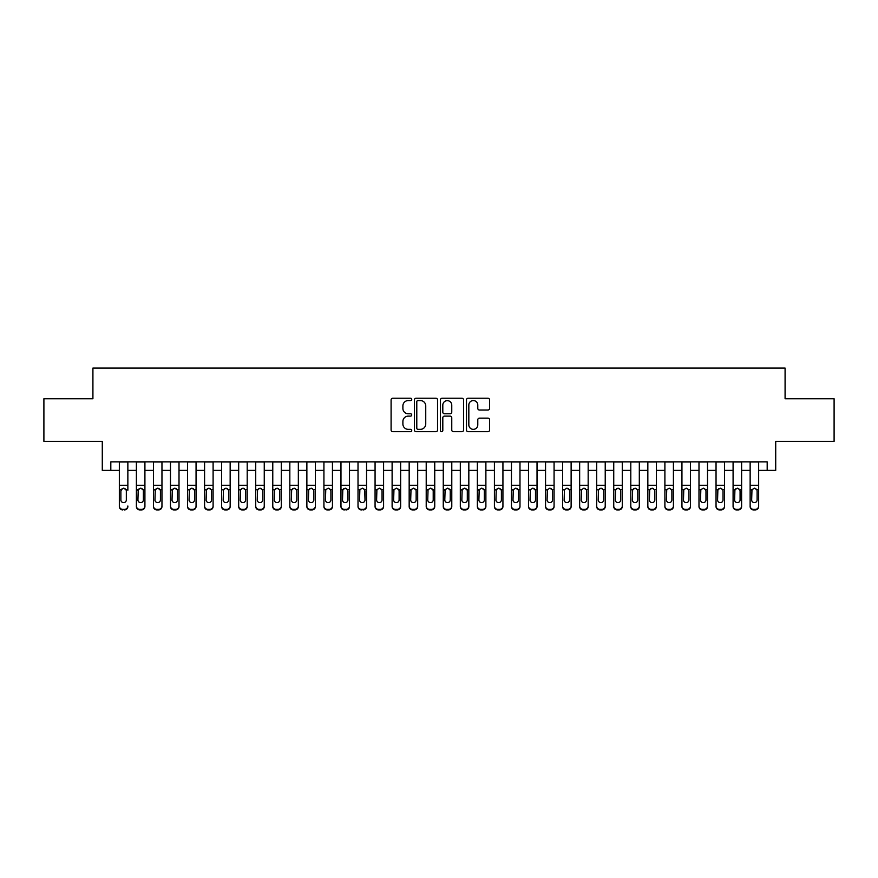 <?xml version="1.0" encoding="UTF-8"?>
<svg xmlns="http://www.w3.org/2000/svg" width="878" height="878" viewBox="0 0 878 878"><rect width="100%" height="100%" fill="white"/><g stroke="black" fill="none" stroke-linecap="round" stroke-linejoin="round"><path stroke-width="1.32" d="M411.727 399.402A1.174 1.174 0 0 0 410.553 398.228L392.773 398.228A1.668 1.668 0 0 0 391.094 399.896L391.094 430.022A1.668 1.668 0 0 0 392.773 431.691L410.553 431.691A1.174 1.174 0 0 0 411.727 430.527A1.174 1.174 0 0 0 410.553 429.353L408.248 429.353A5.356 5.356 0 0 1 402.892 423.997L402.892 421.484A5.356 5.356 0 0 1 408.248 416.128L410.553 416.128A1.174 1.174 0 0 0 411.727 414.965A1.174 1.174 0 0 0 410.553 413.79L408.248 413.79A5.356 5.356 0 0 1 402.892 408.435L402.892 405.921A5.356 5.356 0 0 1 408.248 400.566L410.553 400.566A1.174 1.174 0 0 0 411.727 399.402M487.905 410.026A1.668 1.668 0 0 0 489.584 408.347L489.584 399.896A1.668 1.668 0 0 0 487.905 398.228L468.161 398.228A1.668 1.668 0 0 0 466.481 399.896L466.481 430.022A1.668 1.668 0 0 0 468.161 431.691L487.905 431.691A1.668 1.668 0 0 0 489.584 430.022L489.584 419.816A1.668 1.668 0 0 0 487.905 418.137L479.454 418.137A1.668 1.668 0 0 0 477.786 419.816L477.786 424.875A4.478 4.478 0 0 1 473.308 429.353A4.478 4.478 0 0 1 468.83 424.875L468.83 405.043A4.478 4.478 0 0 1 473.308 400.566A4.478 4.478 0 0 1 477.786 405.043L477.786 408.347A1.668 1.668 0 0 0 479.454 410.026L487.905 410.026M110.815 470.367L110.815 461.85L767.185 461.85L767.185 470.367L775.713 470.367L775.713 441.382L834.1 441.382L834.1 398.766L785.086 398.766L785.086 368.08L92.914 368.08L92.914 398.766L43.9 398.766L43.9 441.382L102.287 441.382L102.287 470.367L119.342 470.367M437.54 399.896A1.668 1.668 0 0 0 435.861 398.228L416.117 398.228A1.668 1.668 0 0 0 414.438 399.896L414.438 430.022A1.668 1.668 0 0 0 416.117 431.691L435.861 431.691A1.668 1.668 0 0 0 437.54 430.022L437.54 399.896M442.139 398.228L461.883 398.228A1.668 1.668 0 0 1 463.562 399.896L463.562 430.022A1.668 1.668 0 0 1 461.883 431.691L453.432 431.691A1.668 1.668 0 0 1 451.764 430.022L451.764 417.807A1.668 1.668 0 0 0 450.085 416.128L444.477 416.128A1.668 1.668 0 0 0 442.808 417.807L442.808 430.527A1.174 1.174 0 0 1 441.634 431.691A1.174 1.174 0 0 1 440.46 430.527L440.46 399.896A1.668 1.668 0 0 1 442.139 398.228M127.859 470.367L136.386 470.367M144.914 470.367L153.441 470.367M161.958 470.367L170.486 470.367M179.013 470.367L187.53 470.367M196.057 470.367L204.585 470.367M213.102 470.367L221.629 470.367M230.157 470.367L238.684 470.367M247.201 470.367L255.728 470.367M264.256 470.367L272.773 470.367M281.3 470.367L289.828 470.367M298.344 470.367L306.872 470.367M315.4 470.367L323.927 470.367M332.444 470.367L340.971 470.367M349.499 470.367L358.015 470.367M366.543 470.367L375.071 470.367M383.587 470.367L392.115 470.367M400.642 470.367L409.17 470.367M417.687 470.367L426.214 470.367M434.742 470.367L443.258 470.367M451.786 470.367L460.313 470.367M468.83 470.367L477.358 470.367M485.885 470.367L494.413 470.367M502.929 470.367L511.457 470.367M519.985 470.367L528.501 470.367M537.029 470.367L545.556 470.367M554.073 470.367L562.6 470.367M571.128 470.367L579.656 470.367M588.172 470.367L596.7 470.367M605.227 470.367L613.744 470.367M622.272 470.367L630.799 470.367M639.316 470.367L647.843 470.367M656.371 470.367L664.898 470.367M673.415 470.367L681.943 470.367M690.47 470.367L698.987 470.367M707.514 470.367L716.042 470.367M724.559 470.367L733.086 470.367M741.614 470.367L750.141 470.367M758.658 470.367L767.185 470.367M417.961 400.566A1.174 1.174 0 0 0 416.787 401.74L416.787 428.179A1.174 1.174 0 0 0 417.961 429.353L420.386 429.353A5.356 5.356 0 0 0 425.742 423.997L425.742 405.921A5.356 5.356 0 0 0 420.386 400.566L417.961 400.566M451.764 405.131A4.478 4.478 0 0 0 447.286 400.653A4.478 4.478 0 0 0 442.808 405.131L442.808 412.111A1.668 1.668 0 0 0 444.477 413.79L450.085 413.79A1.668 1.668 0 0 0 451.764 412.111L451.764 405.131M119.342 461.85L119.342 506.002A3.413 3.38 -0 0 0 122.744 509.383L124.456 509.383A3.413 3.38 -0 0 0 127.859 506.002L127.859 506.54A3.413 3.38 180 0 1 124.456 509.92L124.456 509.383M127.859 490.209L127.859 461.85M126.333 499.911L126.333 490.934L126.333 499.911A2.733 2.711 180 0 1 123.6 502.622A2.733 2.711 180 0 0 126.333 499.911M120.879 500.449L120.879 499.911A2.733 2.711 180 0 0 123.6 502.622A2.733 2.711 180 0 1 120.879 499.911L120.879 490.725M122.174 488.596L120.879 490.934L121.175 489.683L123.6 488.19L126.026 489.683L126.333 490.934M125.027 488.596L123.6 488.19M122.744 509.383L124.456 509.92M122.744 509.92A3.413 3.38 180 0 1 119.342 506.54L119.342 506.002M136.386 490.209L136.386 506.002A3.413 3.38 0 0 0 139.8 509.383L141.501 509.383A3.413 3.38 0 0 0 144.914 506.002L144.914 506.54A3.413 3.38 180 0 1 141.501 509.92L141.501 509.383M143.377 499.911L143.377 490.934L143.377 499.911A2.733 2.711 180 0 1 140.656 502.622A2.733 2.711 180 0 0 143.377 499.911M137.923 500.449L137.923 499.911A2.733 2.711 180 0 0 140.656 502.622M139.229 488.596L137.923 490.725M142.071 488.596L140.656 488.19L143.081 489.683L143.377 490.934M153.441 490.209L153.441 506.002A3.413 3.38 0 0 0 156.844 509.383L158.556 509.383A3.413 3.38 0 0 0 161.958 506.002L161.958 506.54A3.413 3.38 180 0 1 158.556 509.92L158.556 509.383M160.422 499.911L160.422 490.934L160.422 499.911A2.733 2.711 180 0 1 157.7 502.622A2.733 2.711 180 0 0 160.422 499.911M154.967 500.449L154.967 499.911A2.733 2.711 180 0 0 157.7 502.622M156.273 488.596L154.967 490.725M159.127 488.596L157.7 488.19L160.125 489.683L160.422 490.934M170.486 490.209L170.486 506.002A3.413 3.38 0 0 0 173.899 509.383L175.6 509.383A3.413 3.38 0 0 0 179.013 506.002L179.013 506.54A3.413 3.38 180 0 1 175.6 509.92L175.6 509.383M177.477 499.911L177.477 490.934L177.477 499.911A2.733 2.711 180 0 1 174.744 502.622A2.733 2.711 180 0 0 177.477 499.911M172.022 500.449L172.022 499.911A2.733 2.711 180 0 0 174.744 502.622M173.328 488.596L172.022 490.725M176.171 488.596L174.744 488.19L177.169 489.683L177.477 490.934M187.53 490.209L187.53 506.002A3.413 3.38 0 0 0 190.943 509.383L192.644 509.383A3.413 3.38 0 0 0 196.057 506.002L196.057 506.54A3.413 3.38 180 0 1 192.644 509.92L192.644 509.383M194.521 499.911L194.521 490.934L194.521 499.911A2.733 2.711 180 0 1 191.799 502.622A2.733 2.711 180 0 0 194.521 499.911M189.066 500.449L189.066 499.911A2.733 2.711 180 0 0 191.799 502.622M190.372 488.596L189.066 490.725M193.215 488.596L191.799 488.19L194.225 489.683L194.521 490.934M144.914 461.85L144.914 506.54M136.386 461.85L136.386 506.54A3.413 3.38 180 0 0 139.8 509.92L141.501 509.92M136.386 489.683L138.23 489.683L137.923 499.911M138.23 489.683L140.656 488.19M161.958 461.85L161.958 506.54M153.441 461.85L153.441 506.54A3.413 3.38 180 0 0 156.844 509.92L158.556 509.92M153.441 489.683L155.274 489.683L154.967 499.911M155.274 489.683L157.7 488.19M179.013 461.85L179.013 506.54M170.486 461.85L170.486 506.54A3.413 3.38 180 0 0 173.899 509.92L175.6 509.92M170.486 489.683L172.318 489.683L172.022 499.911M172.318 489.683L174.744 488.19M196.057 461.85L196.057 506.54M187.53 461.85L187.53 506.54A3.413 3.38 180 0 0 190.943 509.92L192.644 509.92M187.53 489.683L189.374 489.683L189.066 499.911M189.374 489.683L191.799 488.19M204.585 490.209L204.585 506.002A3.413 3.38 0 0 0 207.987 509.383L209.699 509.383A3.413 3.38 0 0 0 213.102 506.002L213.102 506.54A3.413 3.38 180 0 1 209.699 509.92L209.699 509.383M211.576 499.911L211.576 490.934L211.576 499.911A2.733 2.711 180 0 1 208.843 502.622A2.733 2.711 180 0 0 211.576 499.911M206.121 500.449L206.121 499.911A2.733 2.711 180 0 0 208.843 502.622M207.417 488.596L206.121 490.725M210.27 488.596L208.843 488.19L211.269 489.683L211.576 490.934M213.102 461.85L213.102 506.54M204.585 461.85L204.585 506.54A3.413 3.38 180 0 0 207.987 509.92L209.699 509.92M204.585 489.683L206.418 489.683L206.121 499.911M206.418 489.683L208.843 488.19M221.629 490.209L221.629 506.002A3.413 3.38 0 0 0 225.042 509.383L226.743 509.383A3.413 3.38 0 0 0 230.157 506.002L230.157 506.54A3.413 3.38 180 0 1 226.743 509.92L226.743 509.383M228.62 499.911L228.62 490.934L228.62 499.911A2.733 2.711 180 0 1 225.898 502.622A2.733 2.711 180 0 0 228.62 499.911M223.166 500.449L223.166 499.911A2.733 2.711 180 0 0 225.898 502.622M224.472 488.596L223.166 490.725M227.314 488.596L225.898 488.19L228.324 489.683L228.62 490.934M230.157 461.85L230.157 506.54M221.629 461.85L221.629 506.54A3.413 3.38 180 0 0 225.042 509.92L226.743 509.92M221.629 489.683L223.462 489.683L223.166 499.911M223.462 489.683L225.898 488.19M238.684 490.209L238.684 506.002A3.413 3.38 0 0 0 242.087 509.383L243.799 509.383A3.413 3.38 0 0 0 247.201 506.002L247.201 506.54A3.413 3.38 180 0 1 243.799 509.92L243.799 509.383M245.664 499.911L245.664 490.934L245.664 499.911A2.733 2.711 180 0 1 242.943 502.622A2.733 2.711 180 0 0 245.664 499.911M240.21 500.449L240.21 499.911A2.733 2.711 180 0 0 242.943 502.622M241.516 488.596L240.21 490.725M244.369 488.596L242.943 488.19L245.368 489.683L245.664 490.934M247.201 461.85L247.201 506.54M238.684 461.85L238.684 506.54A3.413 3.38 180 0 0 242.087 509.92L243.799 509.92M238.684 489.683L240.517 489.683L240.21 499.911M240.517 489.683L242.943 488.19M255.728 490.209L255.728 506.002A3.413 3.38 0 0 0 259.142 509.383L260.843 509.383A3.413 3.38 0 0 0 264.256 506.002L264.256 506.54A3.413 3.38 180 0 1 260.843 509.92L260.843 509.383M262.72 499.911L262.72 490.934L262.72 499.911A2.733 2.711 180 0 1 259.987 502.622A2.733 2.711 180 0 0 262.72 499.911M257.265 500.449L257.265 499.911A2.733 2.711 180 0 0 259.987 502.622M258.571 488.596L257.265 490.725M261.414 488.596L259.987 488.19L262.412 489.683L262.72 490.934M264.256 461.85L264.256 506.54M255.728 461.85L255.728 506.54A3.413 3.38 180 0 0 259.142 509.92L260.843 509.92M255.728 489.683L257.561 489.683L257.265 499.911M257.561 489.683L259.987 488.19M272.773 490.209L272.773 506.002A3.413 3.38 0 0 0 276.186 509.383L277.887 509.383A3.413 3.38 0 0 0 281.3 506.002L281.3 506.54A3.413 3.38 180 0 1 277.887 509.92L277.887 509.383M279.764 499.911L279.764 490.934L279.764 499.911A2.733 2.711 180 0 1 277.042 502.622A2.733 2.711 180 0 0 279.764 499.911M274.309 500.449L274.309 499.911A2.733 2.711 180 0 0 277.042 502.622M275.615 488.596L274.309 490.725M278.458 488.596L277.042 488.19L279.467 489.683L279.764 490.934M281.3 461.85L281.3 506.54M272.773 461.85L272.773 506.54A3.413 3.38 180 0 0 276.186 509.92L277.887 509.92M272.773 489.683L274.616 489.683L274.309 499.911M274.616 489.683L277.042 488.19M289.828 490.209L289.828 506.002A3.413 3.38 0 0 0 293.23 509.383L294.942 509.383A3.413 3.38 0 0 0 298.344 506.002L298.344 506.54A3.413 3.38 180 0 1 294.942 509.92L294.942 509.383M296.819 499.911L296.819 490.934L296.819 499.911A2.733 2.711 180 0 1 294.086 502.622A2.733 2.711 180 0 0 296.819 499.911M291.364 500.449L291.364 499.911A2.733 2.711 180 0 0 294.086 502.622M292.659 488.596L291.364 490.725M295.513 488.596L294.086 488.19L296.512 489.683L296.819 490.934M298.344 461.85L298.344 506.54M289.828 461.85L289.828 506.54A3.413 3.38 180 0 0 293.23 509.92L294.942 509.92M289.828 489.683L291.661 489.683L291.364 499.911M291.661 489.683L294.086 488.19M306.872 490.209L306.872 506.002A3.413 3.38 0 0 0 310.285 509.383L311.986 509.383A3.413 3.38 0 0 0 315.4 506.002L315.4 506.54A3.413 3.38 180 0 1 311.986 509.92L311.986 509.383M313.863 499.911L313.863 490.934L313.863 499.911A2.733 2.711 180 0 1 311.141 502.622A2.733 2.711 180 0 0 313.863 499.911M308.408 500.449L308.408 499.911A2.733 2.711 180 0 0 311.141 502.622M309.714 488.596L308.408 490.725M312.557 488.596L311.141 488.19L313.567 489.683L313.863 490.934M315.4 461.85L315.4 506.54M306.872 461.85L306.872 506.54A3.413 3.38 180 0 0 310.285 509.92L311.986 509.92M306.872 489.683L308.705 489.683L308.408 499.911M308.705 489.683L311.141 488.19M323.927 490.209L323.927 506.002A3.413 3.38 0 0 0 327.329 509.383L329.041 509.383A3.413 3.38 0 0 0 332.444 506.002L332.444 506.54A3.413 3.38 180 0 1 329.041 509.92L329.041 509.383M330.907 499.911L330.907 490.934L330.907 499.911A2.733 2.711 180 0 1 328.185 502.622A2.733 2.711 180 0 0 330.907 499.911M325.453 500.449L325.453 499.911A2.733 2.711 180 0 0 328.185 502.622M329.612 488.596L328.185 488.19L325.76 489.683L325.453 490.725M332.444 461.85L332.444 506.54M323.927 461.85L323.927 506.54A3.413 3.38 180 0 0 327.329 509.92L329.041 509.92M325.453 499.911L325.76 489.683L328.185 488.19L330.611 489.683L330.907 490.934M349.499 461.85L349.499 506.54A3.413 3.38 180 0 1 346.086 509.92L346.086 509.383A3.413 3.38 0 0 0 349.499 506.002L349.499 506.54M340.971 461.85L340.971 506.002A3.413 3.38 0 0 0 344.385 509.383L346.086 509.383M344.385 509.383L346.086 509.92M344.385 509.92A3.413 3.38 180 0 1 340.971 506.54L340.971 490.209M347.655 489.683L347.962 499.911A2.733 2.711 180 0 1 345.23 502.622A2.733 2.711 180 0 1 342.508 499.911L342.804 489.683L345.23 488.19L347.655 489.683L349.499 489.683M366.543 461.85L366.543 506.54A3.413 3.38 180 0 1 363.13 509.92L363.13 509.383A3.413 3.38 0 0 0 366.543 506.002L366.543 506.54M358.015 461.85L358.015 506.002A3.413 3.38 0 0 0 361.429 509.383L363.13 509.383M361.429 509.383L363.13 509.92M361.429 509.92A3.413 3.38 180 0 1 358.015 506.54L358.015 490.209M364.71 489.683L365.007 499.911A2.733 2.711 180 0 1 362.285 502.622A2.733 2.711 180 0 1 359.552 499.911L359.859 489.683L362.285 488.19L364.71 489.683L366.543 489.683M345.23 502.622A2.733 2.711 180 0 0 347.962 499.911L347.962 490.934M343.814 488.596L342.508 490.725M346.656 488.596L345.23 488.19M362.285 502.622A2.733 2.711 180 0 0 365.007 499.911L365.007 490.934M363.701 488.596L362.285 488.19L359.859 489.683L359.552 490.725M375.071 490.209L375.071 506.002A3.413 3.38 0 0 0 378.473 509.383L380.185 509.383A3.413 3.38 0 0 0 383.587 506.002L383.587 506.54A3.413 3.38 180 0 1 380.185 509.92L380.185 509.383M382.062 499.911L382.062 490.934L382.062 499.911A2.733 2.711 180 0 1 379.329 502.622A2.733 2.711 180 0 0 382.062 499.911M376.607 500.449L376.607 499.911A2.733 2.711 180 0 0 379.329 502.622M380.756 488.596L379.329 488.19L376.903 489.683L376.607 490.725M383.587 461.85L383.587 506.54M375.071 461.85L375.071 506.54A3.413 3.38 180 0 0 378.473 509.92L380.185 509.92M376.607 499.911L376.903 489.683L379.329 488.19L381.754 489.683L382.062 490.934M392.115 490.209L392.115 506.002A3.413 3.38 0 0 0 395.528 509.383L397.229 509.383A3.413 3.38 0 0 0 400.642 506.002L400.642 506.54A3.413 3.38 180 0 1 397.229 509.92L397.229 509.383M399.106 499.911L399.106 490.934L399.106 499.911A2.733 2.711 180 0 1 396.384 502.622A2.733 2.711 180 0 0 399.106 499.911M393.651 500.449L393.651 499.911A2.733 2.711 180 0 0 396.384 502.622M397.8 488.596L396.384 488.19L393.948 489.683L393.651 490.725M400.642 461.85L400.642 506.54M392.115 461.85L392.115 506.54A3.413 3.38 180 0 0 395.528 509.92L397.229 509.92M393.651 499.911L393.948 489.683L396.384 488.19L398.81 489.683L399.106 490.934M409.17 490.209L409.17 506.002A3.413 3.38 0 0 0 412.572 509.383L414.284 509.383A3.413 3.38 0 0 0 417.687 506.002L417.687 506.54A3.413 3.38 180 0 1 414.284 509.92L414.284 509.383M416.15 499.911L416.15 490.934L416.15 499.911A2.733 2.711 180 0 1 413.428 502.622A2.733 2.711 180 0 0 416.15 499.911M410.695 500.449L410.695 499.911A2.733 2.711 180 0 0 413.428 502.622M414.855 488.596L413.428 488.19L411.003 489.683L410.695 490.725M417.687 461.85L417.687 506.54M409.17 461.85L409.17 506.54A3.413 3.38 180 0 0 412.572 509.92L414.284 509.92M410.695 499.911L411.003 489.683L413.428 488.19L415.854 489.683L416.15 490.934M426.214 490.209L426.214 506.002A3.413 3.38 0 0 0 429.627 509.383L431.328 509.383A3.413 3.38 0 0 0 434.742 506.002L434.742 506.54A3.413 3.38 180 0 1 431.328 509.92L431.328 509.383M433.205 499.911L433.205 490.934L433.205 499.911A2.733 2.711 180 0 1 430.472 502.622A2.733 2.711 180 0 0 433.205 499.911M427.751 500.449L427.751 499.911A2.733 2.711 180 0 0 430.472 502.622M431.899 488.596L430.472 488.19L428.047 489.683L427.751 490.725M434.742 461.85L434.742 506.54M426.214 461.85L426.214 506.54A3.413 3.38 180 0 0 429.627 509.92L431.328 509.92M427.751 499.911L428.047 489.683L430.472 488.19L432.898 489.683L433.205 490.934M443.258 490.209L443.258 506.002A3.413 3.38 0 0 0 446.672 509.383L448.373 509.383A3.413 3.38 0 0 0 451.786 506.002L451.786 506.54A3.413 3.38 180 0 1 448.373 509.92L448.373 509.383M450.249 499.911L450.249 490.934L450.249 499.911A2.733 2.711 180 0 1 447.528 502.622A2.733 2.711 180 0 0 450.249 499.911M444.795 500.449L444.795 499.911A2.733 2.711 180 0 0 447.528 502.622M448.943 488.596L447.528 488.19L445.102 489.683L444.795 490.725M451.786 461.85L451.786 506.54M443.258 461.85L443.258 506.54A3.413 3.38 180 0 0 446.672 509.92L448.373 509.92M444.795 499.911L445.102 489.683L447.528 488.19L449.953 489.683L450.249 490.934M460.313 490.209L460.313 506.002A3.413 3.38 0 0 0 463.716 509.383L465.428 509.383A3.413 3.38 0 0 0 468.83 506.002L468.83 506.54A3.413 3.38 180 0 1 465.428 509.92L465.428 509.383M467.305 499.911L467.305 490.934L467.305 499.911A2.733 2.711 180 0 1 464.572 502.622A2.733 2.711 180 0 0 467.305 499.911M461.85 500.449L461.85 499.911A2.733 2.711 180 0 0 464.572 502.622M463.145 488.596L461.85 490.725M465.998 488.596L464.572 488.19L466.997 489.683L467.305 490.934M468.83 461.85L468.83 506.54M460.313 461.85L460.313 506.54A3.413 3.38 180 0 0 463.716 509.92L465.428 509.92M460.313 489.683L462.146 489.683L461.85 499.911M462.146 489.683L464.572 488.19M477.358 490.209L477.358 506.002A3.413 3.38 0 0 0 480.771 509.383L482.472 509.383A3.413 3.38 0 0 0 485.885 506.002L485.885 506.54A3.413 3.38 180 0 1 482.472 509.92L482.472 509.383M484.349 499.911L484.349 490.934L484.349 499.911A2.733 2.711 180 0 1 481.616 502.622A2.733 2.711 180 0 0 484.349 499.911M478.894 500.449L478.894 499.911A2.733 2.711 180 0 0 481.616 502.622M483.043 488.596L481.616 488.19L479.19 489.683L478.894 490.725M485.885 461.85L485.885 506.54M477.358 461.85L477.358 506.54A3.413 3.38 180 0 0 480.771 509.92L482.472 509.92M478.894 499.911L479.19 489.683L481.616 488.19L484.052 489.683L484.349 490.934M494.413 490.209L494.413 506.002A3.413 3.38 0 0 0 497.815 509.383L499.527 509.383A3.413 3.38 0 0 0 502.929 506.002L502.929 506.54A3.413 3.38 180 0 1 499.527 509.92L499.527 509.383M501.393 499.911L501.393 490.934L501.393 499.911A2.733 2.711 180 0 1 498.671 502.622A2.733 2.711 180 0 0 501.393 499.911M495.938 500.449L495.938 499.911A2.733 2.711 180 0 0 498.671 502.622M497.244 488.596L495.938 490.725M500.098 488.596L498.671 488.19L501.097 489.683L501.393 490.934M502.929 461.85L502.929 506.54M494.413 461.85L494.413 506.54A3.413 3.38 180 0 0 497.815 509.92L499.527 509.92M494.413 489.683L496.246 489.683L495.938 499.911M496.246 489.683L498.671 488.19M511.457 490.209L511.457 506.002A3.413 3.38 0 0 0 514.87 509.383L516.571 509.383A3.413 3.38 0 0 0 519.985 506.002L519.985 506.54A3.413 3.38 180 0 1 516.571 509.92L516.571 509.383M518.448 499.911L518.448 490.934L518.448 499.911A2.733 2.711 180 0 1 515.715 502.622A2.733 2.711 180 0 0 518.448 499.911M512.993 500.449L512.993 499.911A2.733 2.711 180 0 0 515.715 502.622M517.142 488.596L515.715 488.19L513.29 489.683L512.993 490.725M528.501 490.209L528.501 506.002A3.413 3.38 0 0 0 531.914 509.383L533.615 509.383A3.413 3.38 0 0 0 537.029 506.002L537.029 506.54A3.413 3.38 180 0 1 533.615 509.92L533.615 509.383M535.492 499.911L535.492 490.934L535.492 499.911A2.733 2.711 180 0 1 532.77 502.622A2.733 2.711 180 0 0 535.492 499.911M530.038 500.449L530.038 499.911A2.733 2.711 180 0 0 532.77 502.622M534.186 488.596L532.77 488.19L530.345 489.683L530.038 490.725M545.556 490.209L545.556 506.002A3.413 3.38 0 0 0 548.959 509.383L550.671 509.383A3.413 3.38 0 0 0 554.073 506.002L554.073 506.54A3.413 3.38 180 0 1 550.671 509.92L550.671 509.383M552.547 499.911L552.547 490.934L552.547 499.911A2.733 2.711 180 0 1 549.815 502.622A2.733 2.711 180 0 0 552.547 499.911M547.093 500.449L547.093 499.911A2.733 2.711 180 0 0 549.815 502.622M551.241 488.596L549.815 488.19L547.389 489.683L547.093 490.725M519.985 461.85L519.985 506.54M511.457 461.85L511.457 506.54A3.413 3.38 180 0 0 514.87 509.92L516.571 509.92M512.993 499.911L513.29 489.683L515.715 488.19L518.141 489.683L518.448 490.934M537.029 461.85L537.029 506.54M528.501 461.85L528.501 506.54A3.413 3.38 180 0 0 531.914 509.92L533.615 509.92M530.038 499.911L530.345 489.683L532.77 488.19L535.196 489.683L535.492 490.934M554.073 461.85L554.073 506.54M545.556 461.85L545.556 506.54A3.413 3.38 180 0 0 548.959 509.92L550.671 509.92M547.093 499.911L547.389 489.683L549.815 488.19L552.24 489.683L552.547 490.934M562.6 490.209L562.6 506.002A3.413 3.38 0 0 0 566.014 509.383L567.715 509.383A3.413 3.38 0 0 0 571.128 506.002L571.128 506.54A3.413 3.38 180 0 1 567.715 509.92L567.715 509.383M569.592 499.911L569.592 490.934L569.592 499.911A2.733 2.711 180 0 1 566.859 502.622A2.733 2.711 180 0 0 569.592 499.911M564.137 500.449L564.137 499.911A2.733 2.711 180 0 0 566.859 502.622M568.285 488.596L566.859 488.19L564.433 489.683L564.137 490.725M571.128 461.85L571.128 506.54M562.6 461.85L562.6 506.54A3.413 3.38 180 0 0 566.014 509.92L567.715 509.92M564.137 499.911L564.433 489.683L566.859 488.19L569.295 489.683L569.592 490.934M579.656 490.209L579.656 506.002A3.413 3.38 0 0 0 583.058 509.383L584.77 509.383A3.413 3.38 0 0 0 588.172 506.002L588.172 506.54A3.413 3.38 180 0 1 584.77 509.92L584.77 509.383M586.636 499.911L586.636 490.934L586.636 499.911A2.733 2.711 180 0 1 583.914 502.622A2.733 2.711 180 0 0 586.636 499.911M581.181 500.449L581.181 499.911A2.733 2.711 180 0 0 583.914 502.622M585.341 488.596L583.914 488.19L581.488 489.683L581.181 490.725M588.172 461.85L588.172 506.54M579.656 461.85L579.656 506.54A3.413 3.38 180 0 0 583.058 509.92L584.77 509.92M581.181 499.911L581.488 489.683L583.914 488.19L586.339 489.683L586.636 490.934M596.7 490.209L596.7 506.002A3.413 3.38 0 0 0 600.113 509.383L601.814 509.383A3.413 3.38 0 0 0 605.227 506.002L605.227 506.54A3.413 3.38 180 0 1 601.814 509.92L601.814 509.383M603.691 499.911L603.691 490.934L603.691 499.911A2.733 2.711 180 0 1 600.958 502.622A2.733 2.711 180 0 0 603.691 499.911M598.236 500.449L598.236 499.911A2.733 2.711 180 0 0 600.958 502.622M599.542 488.596L598.236 490.725M602.385 488.596L600.958 488.19L603.384 489.683L603.691 490.934M605.227 461.85L605.227 506.54M596.7 461.85L596.7 506.54A3.413 3.38 180 0 0 600.113 509.92L601.814 509.92M596.7 489.683L598.533 489.683L598.236 499.911M598.533 489.683L600.958 488.19M613.744 490.209L613.744 506.002A3.413 3.38 0 0 0 617.157 509.383L618.858 509.383A3.413 3.38 0 0 0 622.272 506.002L622.272 506.54A3.413 3.38 180 0 1 618.858 509.92L618.858 509.383M620.735 499.911L620.735 490.934L620.735 499.911A2.733 2.711 180 0 1 618.013 502.622A2.733 2.711 180 0 0 620.735 499.911M615.28 500.449L615.28 499.911A2.733 2.711 180 0 0 618.013 502.622M616.586 488.596L615.28 490.725M619.429 488.596L618.013 488.19L620.439 489.683L620.735 490.934M622.272 461.85L622.272 506.54M613.744 461.85L613.744 506.54A3.413 3.38 180 0 0 617.157 509.92L618.858 509.92M613.744 489.683L615.588 489.683L615.28 499.911M615.588 489.683L618.013 488.19M630.799 490.209L630.799 506.002A3.413 3.38 0 0 0 634.201 509.383L635.913 509.383A3.413 3.38 0 0 0 639.316 506.002L639.316 506.54A3.413 3.38 180 0 1 635.913 509.92L635.913 509.383M637.79 499.911L637.79 490.934L637.79 499.911A2.733 2.711 180 0 1 635.057 502.622A2.733 2.711 180 0 0 637.79 499.911M632.336 500.449L632.336 499.911A2.733 2.711 180 0 0 635.057 502.622M633.631 488.596L632.336 490.725M636.484 488.596L635.057 488.19L637.483 489.683L637.79 490.934M647.843 490.209L647.843 506.002A3.413 3.38 0 0 0 651.256 509.383L652.958 509.383A3.413 3.38 0 0 0 656.371 506.002L656.371 506.54A3.413 3.38 180 0 1 652.958 509.92L652.958 509.383M654.834 499.911L654.834 490.934L654.834 499.911A2.733 2.711 180 0 1 652.102 502.622A2.733 2.711 180 0 0 654.834 499.911M649.38 500.449L649.38 499.911A2.733 2.711 180 0 0 652.102 502.622M650.686 488.596L649.38 490.725M653.528 488.596L652.102 488.19L654.538 489.683L654.834 490.934M664.898 490.209L664.898 506.002A3.413 3.38 0 0 0 668.301 509.383L670.013 509.383A3.413 3.38 0 0 0 673.415 506.002L673.415 506.54A3.413 3.38 180 0 1 670.013 509.92L670.013 509.383M671.879 499.911L671.879 490.934L671.879 499.911A2.733 2.711 180 0 1 669.157 502.622A2.733 2.711 180 0 0 671.879 499.911M666.424 500.449L666.424 499.911A2.733 2.711 180 0 0 669.157 502.622M670.583 488.596L669.157 488.19L666.731 489.683L666.424 490.725M639.316 461.85L639.316 506.54M630.799 461.85L630.799 506.54A3.413 3.38 180 0 0 634.201 509.92L635.913 509.92M630.799 489.683L632.632 489.683L632.336 499.911M632.632 489.683L635.057 488.19M656.371 461.85L656.371 506.54M647.843 461.85L647.843 506.54A3.413 3.38 180 0 0 651.256 509.92L652.958 509.92M647.843 489.683L649.676 489.683L649.38 499.911M649.676 489.683L652.102 488.19M673.415 461.85L673.415 506.54M664.898 461.85L664.898 506.54A3.413 3.38 180 0 0 668.301 509.92L670.013 509.92M666.424 499.911L666.731 489.683L669.157 488.19L671.582 489.683L671.879 490.934M681.943 490.209L681.943 506.002A3.413 3.38 0 0 0 685.356 509.383L687.057 509.383A3.413 3.38 0 0 0 690.47 506.002L690.47 506.54A3.413 3.38 180 0 1 687.057 509.92L687.057 509.383M688.934 499.911L688.934 490.934L688.934 499.911A2.733 2.711 180 0 1 686.201 502.622A2.733 2.711 180 0 0 688.934 499.911M683.479 500.449L683.479 499.911A2.733 2.711 180 0 0 686.201 502.622M687.628 488.596L686.201 488.19L683.775 489.683L683.479 490.725M690.47 461.85L690.47 506.54M681.943 461.85L681.943 506.54A3.413 3.38 180 0 0 685.356 509.92L687.057 509.92M683.479 499.911L683.775 489.683L686.201 488.19L688.626 489.683L688.934 490.934M698.987 490.209L698.987 506.002A3.413 3.38 0 0 0 702.4 509.383L704.101 509.383A3.413 3.38 0 0 0 707.514 506.002L707.514 506.54A3.413 3.38 180 0 1 704.101 509.92L704.101 509.383M705.978 499.911L705.978 490.934L705.978 499.911A2.733 2.711 180 0 1 703.256 502.622A2.733 2.711 180 0 0 705.978 499.911M700.523 500.449L700.523 499.911A2.733 2.711 180 0 0 703.256 502.622M704.672 488.596L703.256 488.19L700.831 489.683L700.523 490.725M707.514 461.85L707.514 506.54M698.987 461.85L698.987 506.54A3.413 3.38 180 0 0 702.4 509.92L704.101 509.92M700.523 499.911L700.831 489.683L703.256 488.19L705.682 489.683L705.978 490.934M716.042 490.209L716.042 506.002A3.413 3.38 0 0 0 719.444 509.383L721.156 509.383A3.413 3.38 0 0 0 724.559 506.002L724.559 506.54A3.413 3.38 180 0 1 721.156 509.92L721.156 509.383M723.033 499.911L723.033 490.934L723.033 499.911A2.733 2.711 180 0 1 720.3 502.622A2.733 2.711 180 0 0 723.033 499.911M717.578 500.449L717.578 499.911A2.733 2.711 180 0 0 720.3 502.622M718.873 488.596L717.578 490.725M721.727 488.596L720.3 488.19L722.726 489.683L723.033 490.934M724.559 461.85L724.559 506.54M716.042 461.85L716.042 506.54A3.413 3.38 180 0 0 719.444 509.92L721.156 509.92M716.042 489.683L717.875 489.683L717.578 499.911M717.875 489.683L720.3 488.19M733.086 490.209L733.086 506.002A3.413 3.38 0 0 0 736.499 509.383L738.2 509.383A3.413 3.38 0 0 0 741.614 506.002L741.614 506.54A3.413 3.38 180 0 1 738.2 509.92L738.2 509.383M740.077 499.911L740.077 490.934L740.077 499.911A2.733 2.711 180 0 1 737.344 502.622A2.733 2.711 180 0 0 740.077 499.911M734.623 500.449L734.623 499.911A2.733 2.711 180 0 0 737.344 502.622M735.929 488.596L734.623 490.725M738.771 488.596L737.344 488.19L739.77 489.683L740.077 490.934M741.614 461.85L741.614 506.54M733.086 461.85L733.086 506.54A3.413 3.38 180 0 0 736.499 509.92L738.2 509.92M733.086 489.683L734.919 489.683L734.623 499.911M734.919 489.683L737.344 488.19M750.141 490.209L750.141 506.002A3.413 3.38 0 0 0 753.543 509.383L755.256 509.383A3.413 3.38 0 0 0 758.658 506.002L758.658 506.54A3.413 3.38 180 0 1 755.256 509.92L755.256 509.383M757.121 499.911L757.121 490.934L757.121 499.911A2.733 2.711 180 0 1 754.4 502.622A2.733 2.711 180 0 0 757.121 499.911M751.667 500.449L751.667 499.911A2.733 2.711 180 0 0 754.4 502.622M755.826 488.596L754.4 488.19L751.974 489.683L751.667 490.725M758.658 461.85L758.658 506.54M750.141 461.85L750.141 506.54A3.413 3.38 180 0 0 753.543 509.92L755.256 509.92M751.667 499.911L751.974 489.683L754.4 488.19L756.825 489.683L757.121 490.934M126.026 489.683L127.859 489.683M119.342 489.683L121.175 489.683M119.342 485.271L127.859 485.271M119.342 461.971L127.859 461.971M143.081 489.683L144.914 489.683M136.386 485.271L144.914 485.271M136.386 461.971L144.914 461.971M160.125 489.683L161.958 489.683M153.441 485.271L161.958 485.271M153.441 461.971L161.958 461.971M177.169 489.683L179.013 489.683M170.486 485.271L179.013 485.271M170.486 461.971L179.013 461.971M194.225 489.683L196.057 489.683M187.53 485.271L196.057 485.271M187.53 461.971L196.057 461.971M211.269 489.683L213.102 489.683M204.585 485.271L213.102 485.271M204.585 461.971L213.102 461.971M228.324 489.683L230.157 489.683M221.629 485.271L230.157 485.271M221.629 461.971L230.157 461.971M245.368 489.683L247.201 489.683M238.684 485.271L247.201 485.271M238.684 461.971L247.201 461.971M262.412 489.683L264.256 489.683M255.728 485.271L264.256 485.271M255.728 461.971L264.256 461.971M279.467 489.683L281.3 489.683M272.773 485.271L281.3 485.271M272.773 461.971L281.3 461.971M296.512 489.683L298.344 489.683M289.828 485.271L298.344 485.271M289.828 461.971L298.344 461.971M313.567 489.683L315.4 489.683M306.872 485.271L315.4 485.271M306.872 461.971L315.4 461.971M330.611 489.683L332.444 489.683M323.927 489.683L325.76 489.683M323.927 485.271L332.444 485.271M323.927 461.971L332.444 461.971M340.971 489.683L342.804 489.683M340.971 485.271L349.499 485.271M340.971 461.971L349.499 461.971M358.015 489.683L359.859 489.683M358.015 485.271L366.543 485.271M358.015 461.971L366.543 461.971M381.754 489.683L383.587 489.683M375.071 489.683L376.903 489.683M375.071 485.271L383.587 485.271M375.071 461.971L383.587 461.971M398.81 489.683L400.642 489.683M392.115 489.683L393.948 489.683M392.115 485.271L400.642 485.271M392.115 461.971L400.642 461.971M415.854 489.683L417.687 489.683M409.17 489.683L411.003 489.683M409.17 485.271L417.687 485.271M409.17 461.971L417.687 461.971M432.898 489.683L434.742 489.683M426.214 489.683L428.047 489.683M426.214 485.271L434.742 485.271M426.214 461.971L434.742 461.971M449.953 489.683L451.786 489.683M443.258 489.683L445.102 489.683M443.258 485.271L451.786 485.271M443.258 461.971L451.786 461.971M466.997 489.683L468.83 489.683M460.313 485.271L468.83 485.271M460.313 461.971L468.83 461.971M484.052 489.683L485.885 489.683M477.358 489.683L479.19 489.683M477.358 485.271L485.885 485.271M477.358 461.971L485.885 461.971M501.097 489.683L502.929 489.683M494.413 485.271L502.929 485.271M494.413 461.971L502.929 461.971M518.141 489.683L519.985 489.683M511.457 489.683L513.29 489.683M511.457 485.271L519.985 485.271M511.457 461.971L519.985 461.971M535.196 489.683L537.029 489.683M528.501 489.683L530.345 489.683M528.501 485.271L537.029 485.271M528.501 461.971L537.029 461.971M552.24 489.683L554.073 489.683M545.556 489.683L547.389 489.683M545.556 485.271L554.073 485.271M545.556 461.971L554.073 461.971M569.295 489.683L571.128 489.683M562.6 489.683L564.433 489.683M562.6 485.271L571.128 485.271M562.6 461.971L571.128 461.971M586.339 489.683L588.172 489.683M579.656 489.683L581.488 489.683M579.656 485.271L588.172 485.271M579.656 461.971L588.172 461.971M603.384 489.683L605.227 489.683M596.7 485.271L605.227 485.271M596.7 461.971L605.227 461.971M620.439 489.683L622.272 489.683M613.744 485.271L622.272 485.271M613.744 461.971L622.272 461.971M637.483 489.683L639.316 489.683M630.799 485.271L639.316 485.271M630.799 461.971L639.316 461.971M654.538 489.683L656.371 489.683M647.843 485.271L656.371 485.271M647.843 461.971L656.371 461.971M671.582 489.683L673.415 489.683M664.898 489.683L666.731 489.683M664.898 485.271L673.415 485.271M664.898 461.971L673.415 461.971M688.626 489.683L690.47 489.683M681.943 489.683L683.775 489.683M681.943 485.271L690.47 485.271M681.943 461.971L690.47 461.971M705.682 489.683L707.514 489.683M698.987 489.683L700.831 489.683M698.987 485.271L707.514 485.271M698.987 461.971L707.514 461.971M722.726 489.683L724.559 489.683M716.042 485.271L724.559 485.271M716.042 461.971L724.559 461.971M739.77 489.683L741.614 489.683M733.086 485.271L741.614 485.271M733.086 461.971L741.614 461.971M756.825 489.683L758.658 489.683M750.141 489.683L751.974 489.683M750.141 485.271L758.658 485.271M750.141 461.971L758.658 461.971"/></g></svg>
